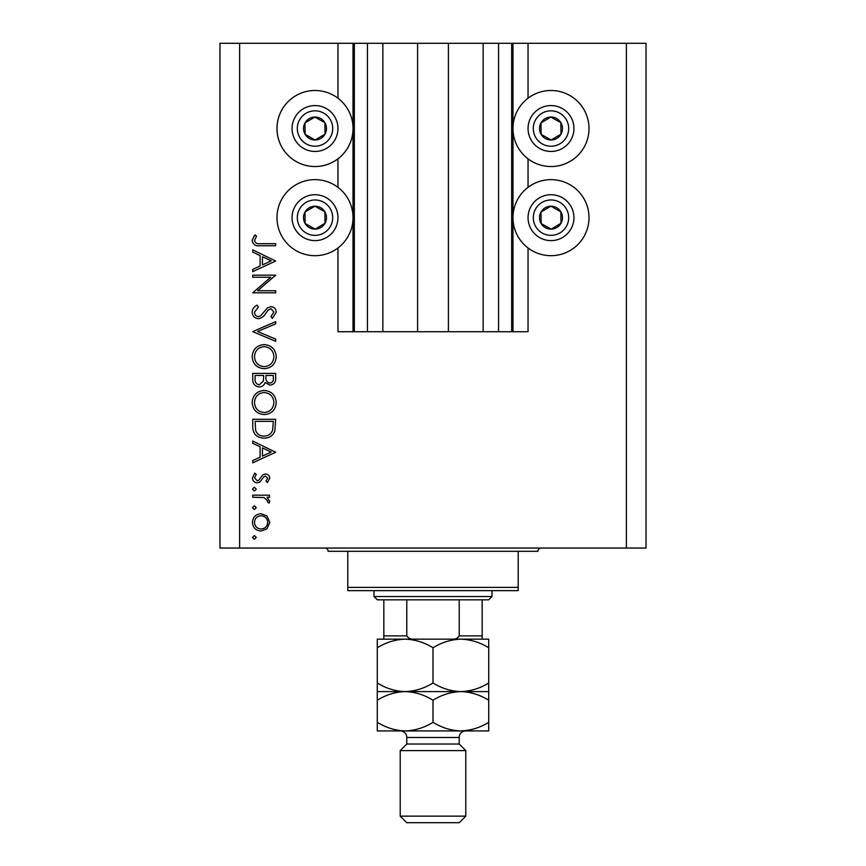 <?xml version="1.0" encoding="UTF-8"?>
<svg xmlns="http://www.w3.org/2000/svg" width="866" height="866" viewBox="0 0 866 866"><rect width="100%" height="100%" fill="white"/><g stroke="black" fill="none" stroke-linecap="round" stroke-linejoin="round"><path stroke-width="1.3" d="M382.859 43.3L382.859 331.721L417.596 331.721L417.596 43.3L337.957 43.3L337.957 98.204M337.957 158.835L337.957 187.348M337.957 247.979L337.957 331.721L354.335 331.721L354.335 43.3M367.444 43.3L367.444 331.721L354.335 331.721M382.859 331.721L367.444 331.721M417.596 331.721L448.404 331.721L448.404 43.3L417.596 43.3M498.556 43.3L498.556 331.721L511.665 331.721L511.665 43.3L483.141 43.3L483.141 331.721L448.404 331.721M483.141 43.3L448.404 43.3M498.556 331.721L483.141 331.721M511.665 43.3L512.975 43.3L512.975 331.721L511.665 331.721M528.043 247.979L528.043 331.721L512.975 331.721M626.378 43.3L626.378 548.037L646.036 548.037L646.036 43.3L528.043 43.3L528.043 98.204M528.043 158.835L528.043 187.348M528.043 43.3L512.975 43.3M550.993 90.497A38.017 38.017 0 0 0 512.975 128.514A38.017 38.017 0 0 0 550.993 166.532A38.017 38.017 0 0 0 589.01 128.514A38.017 38.017 0 0 0 550.993 90.497M550.993 179.641A38.017 38.017 0 0 1 589.01 217.669A38.017 38.017 0 0 1 550.993 255.686A38.017 38.017 0 0 1 512.975 217.669A38.017 38.017 0 0 1 550.993 179.641M315.007 166.532A38.017 38.017 0 0 1 276.99 128.514A38.017 38.017 0 0 1 315.007 90.497A38.017 38.017 0 0 1 353.025 128.514A38.017 38.017 0 0 1 315.007 166.532M315.007 255.686A38.017 38.017 0 0 0 353.025 217.669A38.017 38.017 0 0 0 315.007 179.641A38.017 38.017 0 0 0 276.99 217.669A38.017 38.017 0 0 0 315.007 255.686M270.755 277.228L252.731 277.228L252.731 275.161L275.68 275.161L257.624 290.76L275.68 290.76L275.68 292.816L252.731 292.816L270.755 277.228M258.36 318.699C254.507 318.233 252.439 316.047 252.147 312.139C252.417 308.881 254.095 306.553 257.159 305.168L258.328 307.105L254.496 312.139C254.593 314.748 255.881 316.252 258.393 316.642L260.644 315.819L267.421 307.917L270.917 306.64C274.262 306.997 276.048 308.881 276.265 312.29L272.379 318.407L270.971 316.545L273.916 312.063L271.004 308.697L268.049 310.212L265.765 313.297C264.076 316.306 261.608 318.114 258.36 318.699M252.731 331.635L275.68 321.643L275.68 323.841L257.603 331.494L275.68 339.136L275.68 341.345L252.731 331.635M252.147 356.684C252.775 349.323 256.758 345.285 264.108 344.581C271.469 345.198 275.518 349.171 276.265 356.5C275.68 363.958 271.664 368.028 264.217 368.7C256.845 368.05 252.818 364.045 252.147 356.684M252.147 402.56C252.775 395.199 256.758 391.172 264.108 390.469C271.469 391.086 275.518 395.058 276.265 402.376C275.68 409.845 271.664 413.916 264.217 414.587C256.845 413.937 252.818 409.932 252.147 402.56M252.731 441.065L275.68 452.236L252.731 462.823L252.731 460.582L260.092 457.194L260.092 446.791L252.731 443.305L252.731 441.065M252.439 537.385L254.355 535.48L256.26 537.385L254.355 539.302L252.439 537.385M626.378 548.037L219.964 548.037L219.964 43.3L239.622 43.3L239.622 548.037M337.957 43.3L239.622 43.3M261.077 513.711L267.02 516.006L269.791 522.393L267.031 528.769L261.077 531.064C255.762 530.577 252.883 527.686 252.439 522.393C252.883 517.099 255.751 514.198 261.077 513.711M252.439 507.682L254.355 505.766L256.26 507.682L254.355 509.598L252.439 507.682M252.731 497.236L252.731 495.179L269.499 495.179L269.499 497.236L267.031 497.236L269.791 501.327L269.218 503.124L267.442 501.988L267.735 500.938L264.119 497.604L252.731 497.236M252.439 489.149L254.355 487.244L256.26 489.149L254.355 491.065L252.439 489.149M265.397 474.005C268.081 474.167 269.543 475.586 269.791 478.238L267.41 482.535L265.97 481.139L267.735 478.238L265.483 476.062L263.957 476.636L259.876 482.048L257.289 482.827C254.29 482.557 252.677 480.911 252.439 477.913L254.712 473.117L256.26 474.481L254.496 477.805L257.202 480.771L258.793 480.208L262.809 474.774L265.397 474.005M263.913 438.12C256.531 437.687 252.807 433.779 252.731 426.408L252.731 419.296L275.68 419.296L274.847 431.203C272.758 435.858 269.11 438.164 263.913 438.12M252.731 379.611L252.731 373.408L275.68 373.408L275.68 377.879C275.94 382.144 274.046 384.58 269.997 385.175L265.115 382.523C264.152 385.338 262.203 386.81 259.248 386.94C255.015 386.409 252.84 383.974 252.731 379.611M252.731 249.873L275.68 261.045L252.731 271.632L252.731 269.402L260.092 266.003L260.092 255.6L252.731 252.114L252.731 249.873M254.496 240.521C255.34 243.184 257.31 244.234 260.417 243.692L275.68 243.692L275.68 245.749L260.19 245.749C255.589 246.377 252.915 244.591 252.147 240.402L254.799 234.87L256.563 236.082L254.496 240.521M261.056 529.007C265.104 528.628 267.334 526.431 267.735 522.393C267.334 518.344 265.104 516.147 261.056 515.768C257.018 516.147 254.842 518.355 254.496 522.393C254.831 526.431 257.018 528.639 261.056 529.007M262.441 456.111L271.21 452.063L262.441 447.917L262.441 456.111M273.32 421.352L255.091 421.352L255.676 430.543C257.148 434.234 259.897 436.063 263.924 436.063C268.265 436.042 271.177 434.028 272.682 430.012L273.32 421.352M264.217 412.53C270.203 411.891 273.429 408.546 273.916 402.484C273.375 396.433 270.105 393.121 264.119 392.525C258.165 393.153 254.961 396.476 254.496 402.484C254.94 408.579 258.187 411.935 264.217 412.53M273.32 378.258L273.32 375.465L265.97 375.465L265.97 376.851C265.559 380.261 266.89 382.35 269.954 383.118C272.444 382.62 273.569 380.997 273.32 378.258M263.621 376.829L263.621 375.465L255.091 375.465L255.091 378.399C254.68 381.917 256.065 384.082 259.248 384.883L263.351 381.127L263.621 376.829M264.217 366.643C270.203 366.015 273.429 362.659 273.916 356.597C273.375 350.546 270.105 347.234 264.119 346.638C258.165 347.266 254.961 350.589 254.496 356.597C254.94 362.702 258.187 366.047 264.217 366.643M262.441 264.92L271.21 260.872L262.441 256.726L262.441 264.92M309.4 138.528A11.474 11.474 0 0 0 324.869 122.647A11.474 11.474 0 0 0 305.005 122.907A11.474 11.474 0 0 0 309.4 138.528M310.158 137.185L315.159 139.989L325.021 134.122L324.869 122.647L314.856 117.051L305.005 122.907L305.146 134.382L310.158 137.185M326.222 108.499A22.938 22.938 0 0 1 335.023 139.729A22.938 22.938 0 0 1 303.793 148.53A22.938 22.938 0 0 1 294.992 117.3A22.938 22.938 0 0 1 326.222 108.499A22.938 22.938 0 0 0 294.992 117.3A22.938 22.938 0 0 0 303.793 148.53M305.146 134.382L315.159 139.989L325.021 134.122L324.869 122.647L314.856 117.051L305.005 122.918M545.385 138.528A11.474 11.474 0 0 0 560.854 122.647A11.474 11.474 0 0 0 540.979 122.907A11.474 11.474 0 0 0 545.385 138.528M546.132 137.185L551.144 139.989L560.995 134.122L560.854 122.647L550.841 117.051L540.979 122.907L541.131 134.382L546.132 137.185M562.207 108.499A22.938 22.938 0 0 1 571.008 139.729A22.938 22.938 0 0 1 539.778 148.53A22.938 22.938 0 0 1 530.977 117.3A22.938 22.938 0 0 1 562.207 108.499A22.938 22.938 0 0 0 530.977 117.3A22.938 22.938 0 0 0 539.778 148.53M541.131 134.382L551.144 139.989L560.995 134.122L560.854 122.647L550.841 117.051L540.979 122.918M545.385 227.671A11.474 11.474 0 0 0 560.854 211.802A11.474 11.474 0 0 0 540.979 212.062A11.474 11.474 0 0 0 545.385 227.671M546.132 226.329L551.144 229.133L560.995 223.276L560.854 211.802L550.841 206.195L540.979 212.062L541.131 223.525L546.132 226.329M562.207 197.654A22.938 22.938 0 0 1 571.008 228.884A22.938 22.938 0 0 1 539.778 237.685A22.938 22.938 0 0 1 530.977 206.454A22.938 22.938 0 0 1 562.207 197.654A22.938 22.938 0 0 0 530.977 206.454A22.938 22.938 0 0 0 539.778 237.685M551.144 229.133L560.995 223.276L560.854 211.802L550.841 206.195L540.979 212.062L541.131 223.525L551.144 229.133M309.4 227.671A11.474 11.474 0 0 0 324.869 211.802A11.474 11.474 0 0 0 305.005 212.062A11.474 11.474 0 0 0 309.4 227.671M310.158 226.329L315.159 229.133L325.021 223.276L324.869 211.802L314.856 206.195L305.005 212.062L305.146 223.525L310.158 226.329M326.222 197.654A22.938 22.938 0 0 1 335.023 228.884A22.938 22.938 0 0 1 303.793 237.685A22.938 22.938 0 0 1 294.992 206.454A22.938 22.938 0 0 1 326.222 197.654A22.938 22.938 0 0 0 294.992 206.454A22.938 22.938 0 0 0 303.793 237.685M315.159 229.133L325.021 223.276L324.869 211.802L314.856 206.195L305.005 212.062L305.146 223.525L315.159 229.133M324.837 548.037A3.28 3.28 0 0 1 328.117 551.317L347.786 551.317L347.786 587.375L518.214 587.375L518.214 551.317L347.786 551.317M541.163 548.037A3.28 3.28 0 0 0 537.883 551.317L518.214 551.317M518.214 587.375L518.214 590.644L347.786 590.644L347.786 587.375M462.823 639.162L460.864 639.162L462.823 639.162M377.284 647.779L377.284 639.162L405.136 639.162C414.922 639.487 424.21 642.356 433 647.779C441.671 642.388 450.959 639.519 460.864 639.162C470.649 639.487 479.926 642.356 488.716 647.779L488.716 639.162L405.136 639.162C395.242 639.519 385.955 642.388 377.284 647.779L377.284 700.215C385.955 694.835 395.242 691.956 405.136 691.598C395.351 691.274 386.074 688.394 377.284 682.982M491.996 596.544L488.716 599.824L377.284 599.824L374.004 596.544L491.996 596.544L491.996 590.644M374.004 596.544L374.004 590.644M482.167 599.824L482.167 637.961M451.251 639.162C454.791 639.595 457.454 638.502 459.218 635.882L482.167 635.882M459.218 599.824L459.218 635.882M406.782 599.824L406.782 635.882C408.557 638.502 411.209 639.595 414.749 639.162M383.833 599.824L383.833 639.162L383.833 635.882L406.782 635.882M459.218 744.035L406.782 744.035L400.222 750.595L465.778 750.595L459.218 744.035L459.218 737.486A6.56 6.56 0 0 1 465.778 730.926M465.778 816.14L459.218 822.7L406.782 822.7L400.222 816.14L465.778 816.14L465.778 750.595M406.782 744.035L406.782 737.486A6.56 6.56 0 0 0 400.222 730.926M400.222 816.14L400.222 750.595M488.716 691.598L460.864 691.598C470.649 691.923 479.926 694.803 488.716 700.215L488.716 682.982C480.045 688.362 470.758 691.241 460.864 691.598C451.078 691.274 441.79 688.394 433 682.982L433 647.779M488.716 682.982L488.716 647.779M433 682.982C424.329 688.362 415.041 691.241 405.136 691.598L377.284 691.598M460.864 691.598L405.136 691.598C414.922 691.923 424.21 694.803 433 700.215C441.671 694.835 450.959 691.956 460.864 691.598M377.284 722.309C386.074 727.721 395.351 730.601 405.136 730.926C415.041 730.568 424.329 727.7 433 722.309C441.79 727.721 451.078 730.601 460.864 730.926C470.758 730.568 480.045 727.7 488.716 722.309L488.716 730.926L377.284 730.926L377.284 700.215M433 722.309L433 700.215M488.716 722.309L488.716 700.215M353.025 43.3L353.025 331.721M306.358 143.962A17.699 17.699 0 0 0 330.444 137.164A17.699 17.699 0 0 0 323.657 113.078A17.699 17.699 0 0 0 299.571 119.865A17.699 17.699 0 0 0 306.358 143.962M542.343 143.962A17.699 17.699 0 0 0 566.429 137.164A17.699 17.699 0 0 0 559.642 113.078A17.699 17.699 0 0 0 535.556 119.865A17.699 17.699 0 0 0 542.343 143.962M542.343 233.106A17.699 17.699 0 0 0 566.429 226.318A17.699 17.699 0 0 0 559.642 202.222A17.699 17.699 0 0 0 535.556 209.02A17.699 17.699 0 0 0 542.343 233.106M306.358 233.106A17.699 17.699 0 0 0 330.444 226.318A17.699 17.699 0 0 0 323.657 202.222A17.699 17.699 0 0 0 299.571 209.02A17.699 17.699 0 0 0 306.358 233.106M459.218 737.486L406.782 737.486"/></g></svg>
